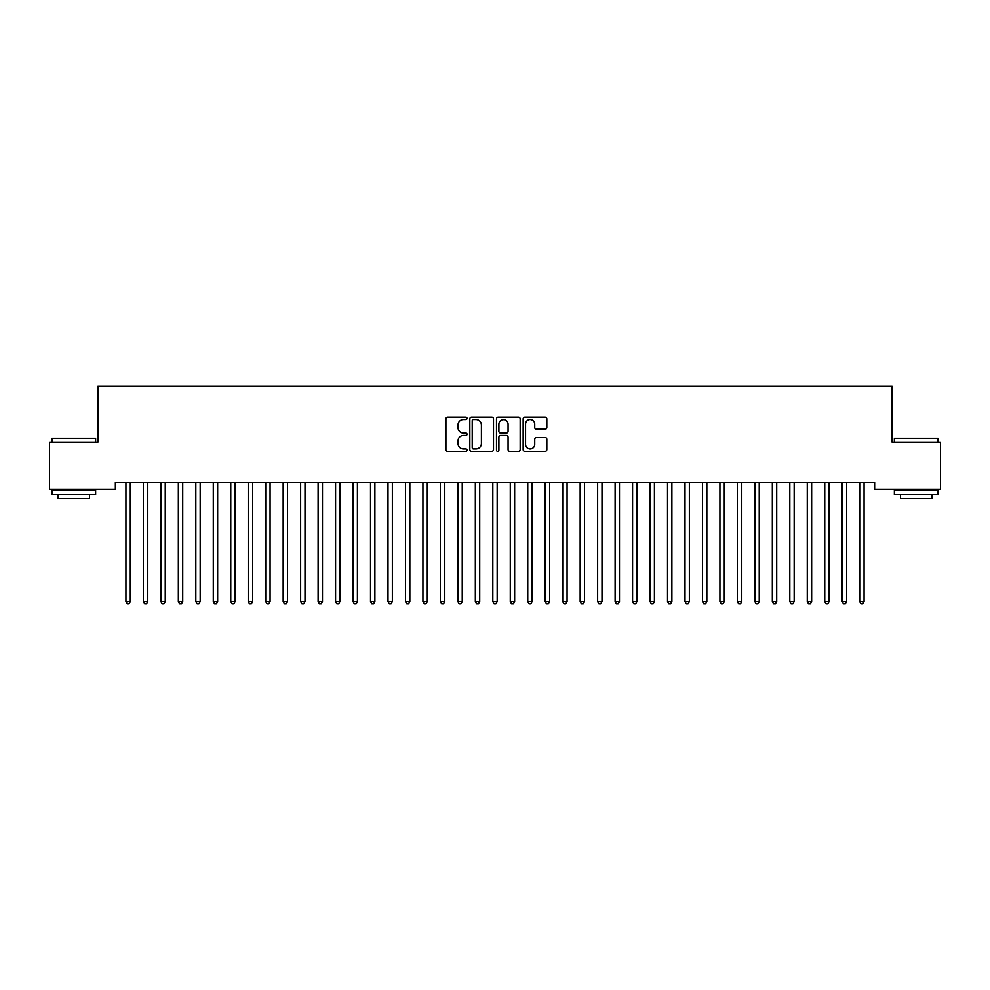 <?xml version="1.0" encoding="UTF-8"?>
<svg xmlns="http://www.w3.org/2000/svg" width="990" height="990" viewBox="0 0 990 990"><rect width="100%" height="100%" fill="white"/><g stroke="black" fill="none" stroke-linecap="round" stroke-linejoin="round"><path stroke-width="1.49" d="M467.045 418.325A1.2 1.2 0 0 0 465.845 417.124L447.629 417.124A1.72 1.72 0 0 0 445.908 418.844L445.908 449.707A1.72 1.72 0 0 0 447.629 451.415L465.845 451.415A1.2 1.2 0 0 0 467.045 450.215A1.2 1.2 0 0 0 465.845 449.014L463.493 449.014A5.482 5.482 0 0 1 457.999 443.532L457.999 440.958A5.482 5.482 0 0 1 463.493 435.476L465.845 435.476A1.2 1.2 0 0 0 467.045 434.276A1.2 1.2 0 0 0 465.845 433.075L463.493 433.075A5.482 5.482 0 0 1 457.999 427.581L457.999 425.007A5.482 5.482 0 0 1 463.493 419.525L465.845 419.525A1.2 1.2 0 0 0 467.045 418.325M545.119 429.214A1.72 1.72 0 0 0 546.827 427.494L546.827 418.844A1.72 1.72 0 0 0 545.119 417.124L524.886 417.124A1.72 1.72 0 0 0 523.165 418.844L523.165 449.707A1.72 1.72 0 0 0 524.886 451.415L545.119 451.415A1.72 1.72 0 0 0 546.827 449.707L546.827 439.251A1.72 1.72 0 0 0 545.119 437.531L536.456 437.531A1.72 1.72 0 0 0 534.736 439.251L534.736 444.436A4.591 4.591 0 0 1 530.157 449.014A4.591 4.591 0 0 1 525.566 444.436L525.566 424.116A4.591 4.591 0 0 1 530.157 419.525A4.591 4.591 0 0 1 534.736 424.116L534.736 427.494A1.72 1.72 0 0 0 536.456 429.214L545.119 429.214M874.64 482.316L115.36 482.316L115.36 489.308L49.5 489.308L49.5 442.134L97.899 442.134L97.899 386.224L892.101 386.224L892.101 442.134L940.5 442.134L940.5 489.308L874.64 489.308L874.64 482.316M493.503 418.844A1.72 1.72 0 0 0 491.782 417.124L471.549 417.124A1.72 1.72 0 0 0 469.829 418.844L469.829 449.707A1.72 1.72 0 0 0 471.549 451.415L491.782 451.415A1.72 1.72 0 0 0 493.503 449.707L493.503 418.844M498.218 417.124L518.451 417.124A1.72 1.72 0 0 1 520.171 418.844L520.171 449.707A1.72 1.72 0 0 1 518.451 451.415L509.788 451.415A1.72 1.72 0 0 1 508.08 449.707L508.08 437.184A1.72 1.72 0 0 0 506.36 435.476L500.618 435.476A1.72 1.72 0 0 0 498.898 437.184L498.898 450.215A1.2 1.2 0 0 1 497.698 451.415A1.2 1.2 0 0 1 496.497 450.215L496.497 418.844A1.72 1.72 0 0 1 498.218 417.124M473.43 419.525A1.2 1.2 0 0 0 472.23 420.725L472.23 447.814A1.2 1.2 0 0 0 473.43 449.014L475.918 449.014A5.482 5.482 0 0 0 481.412 443.532L481.412 425.007A5.482 5.482 0 0 0 475.918 419.525L473.43 419.525M508.08 424.203A4.591 4.591 0 0 0 503.489 419.611A4.591 4.591 0 0 0 498.898 424.203L498.898 431.355A1.72 1.72 0 0 0 500.618 433.075L506.36 433.075A1.72 1.72 0 0 0 508.08 431.355L508.08 424.203M125.804 482.575A1.745 1.745 -179.6 0 1 125.928 483.219A1.745 1.745 179.6 0 0 125.804 482.575L125.705 482.316M130.532 482.316L130.433 482.575A1.745 1.745 179.6 0 0 130.296 483.219L130.296 601.499L125.928 601.499L125.928 483.219M130.296 601.499L128.997 603.776L127.24 603.776L125.928 601.499M147.77 483.219A1.745 1.745 -179.6 0 1 147.894 482.575A1.745 1.745 179.6 0 0 147.77 483.219L147.77 601.499L143.401 601.499L143.401 483.219A1.745 1.745 179.6 0 0 143.278 482.575A1.745 1.745 -179.6 0 1 143.401 483.219M165.243 483.219A1.745 1.745 -179.6 0 1 165.367 482.575A1.745 1.745 179.6 0 0 165.243 483.219L165.243 601.499L160.875 601.499L160.875 483.219A1.745 1.745 179.6 0 0 160.751 482.575A1.745 1.745 -179.6 0 1 160.875 483.219M147.77 601.499L146.458 603.776L144.713 603.776L143.401 601.499M165.243 601.499L163.932 603.776L162.187 603.776L160.875 601.499M51.95 438.285L95.622 438.285L51.95 438.285L51.95 442.134M95.622 494.542L51.95 494.542L51.95 490.174L95.622 490.174L95.622 494.542M89.508 494.542L89.508 498.564L58.064 498.564L58.064 494.542M894.378 438.285L938.05 438.285L894.378 438.285L894.378 442.134M938.05 494.542L894.378 494.542L894.378 490.174L938.05 490.174L938.05 494.542M931.937 494.542L931.937 498.564L900.492 498.564L900.492 494.542M182.717 483.219A1.745 1.745 -179.6 0 1 182.841 482.575A1.745 1.745 179.6 0 0 182.717 483.219L182.717 601.499L178.349 601.499L178.349 483.219A1.745 1.745 179.6 0 0 178.225 482.575A1.745 1.745 -179.6 0 1 178.349 483.219M200.178 483.219A1.745 1.745 -179.6 0 1 200.314 482.575A1.745 1.745 179.6 0 0 200.178 483.219L200.178 601.499L195.822 601.499L195.822 483.219A1.745 1.745 179.6 0 0 195.686 482.575A1.745 1.745 -179.6 0 1 195.822 483.219M182.717 601.499L181.405 603.776L179.66 603.776L178.349 601.499M200.178 601.499L198.879 603.776L197.121 603.776L195.822 601.499M217.651 483.219A1.745 1.745 -179.6 0 1 217.775 482.575A1.745 1.745 179.6 0 0 217.651 483.219L217.651 601.499L213.283 601.499L213.283 483.219A1.745 1.745 179.6 0 0 213.159 482.575A1.745 1.745 -179.6 0 1 213.283 483.219M217.651 601.499L216.34 603.776L214.595 603.776L213.283 601.499M235.125 483.219A1.745 1.745 -179.6 0 1 235.249 482.575A1.745 1.745 179.6 0 0 235.125 483.219L235.125 601.499L230.757 601.499L230.757 483.219A1.745 1.745 179.6 0 0 230.633 482.575A1.745 1.745 -179.6 0 1 230.757 483.219M235.125 601.499L233.813 603.776L232.068 603.776L230.757 601.499M252.599 483.219A1.745 1.745 -179.6 0 1 252.722 482.575A1.745 1.745 179.6 0 0 252.599 483.219L252.599 601.499L248.23 601.499L248.23 483.219A1.745 1.745 179.6 0 0 248.106 482.575A1.745 1.745 -179.6 0 1 248.23 483.219M270.072 483.219A1.745 1.745 -179.6 0 1 270.196 482.575A1.745 1.745 179.6 0 0 270.072 483.219L270.072 601.499L265.704 601.499L265.704 483.219A1.745 1.745 179.6 0 0 265.567 482.575A1.745 1.745 -179.6 0 1 265.704 483.219M287.533 483.219A1.745 1.745 -179.6 0 1 287.669 482.575A1.745 1.745 179.6 0 0 287.533 483.219L287.533 601.499L283.165 601.499L283.165 483.219A1.745 1.745 179.6 0 0 283.041 482.575A1.745 1.745 -179.6 0 1 283.165 483.219M305.007 483.219A1.745 1.745 -179.6 0 1 305.13 482.575A1.745 1.745 179.6 0 0 305.007 483.219L305.007 601.499L300.638 601.499L300.638 483.219A1.745 1.745 179.6 0 0 300.514 482.575A1.745 1.745 -179.6 0 1 300.638 483.219M322.48 483.219A1.745 1.745 -179.6 0 1 322.604 482.575A1.745 1.745 179.6 0 0 322.48 483.219L322.48 601.499L318.112 601.499L318.112 483.219A1.745 1.745 179.6 0 0 317.988 482.575A1.745 1.745 -179.6 0 1 318.112 483.219M339.954 483.219A1.745 1.745 -179.6 0 1 340.077 482.575A1.745 1.745 179.6 0 0 339.954 483.219L339.954 601.499L335.585 601.499L335.585 483.219A1.745 1.745 179.6 0 0 335.449 482.575A1.745 1.745 -179.6 0 1 335.585 483.219M357.415 483.219A1.745 1.745 -179.6 0 1 357.551 482.575A1.745 1.745 179.6 0 0 357.415 483.219L357.415 601.499L353.046 601.499L353.046 483.219A1.745 1.745 179.6 0 0 352.923 482.575A1.745 1.745 -179.6 0 1 353.046 483.219M374.888 483.219A1.745 1.745 -179.6 0 1 375.012 482.575A1.745 1.745 179.6 0 0 374.888 483.219L374.888 601.499L370.52 601.499L370.52 483.219A1.745 1.745 179.6 0 0 370.396 482.575A1.745 1.745 -179.6 0 1 370.52 483.219M392.362 483.219A1.745 1.745 -179.6 0 1 392.486 482.575A1.745 1.745 179.6 0 0 392.362 483.219L392.362 601.499L387.993 601.499L387.993 483.219A1.745 1.745 179.6 0 0 387.87 482.575A1.745 1.745 -179.6 0 1 387.993 483.219M252.599 601.499L251.287 603.776L249.542 603.776L248.23 601.499M270.072 601.499L268.76 603.776L267.003 603.776L265.704 601.499M287.533 601.499L286.221 603.776L284.476 603.776L283.165 601.499M305.007 601.499L303.695 603.776L301.95 603.776L300.638 601.499M322.48 601.499L321.168 603.776L319.423 603.776L318.112 601.499M339.954 601.499L338.642 603.776L336.897 603.776L335.585 601.499M357.415 601.499L356.103 603.776L354.358 603.776L353.046 601.499M374.888 601.499L373.577 603.776L371.832 603.776L370.52 601.499M392.362 601.499L391.05 603.776L389.305 603.776L387.993 601.499M409.835 483.219A1.745 1.745 -179.6 0 1 409.959 482.575A1.745 1.745 179.6 0 0 409.835 483.219L409.835 601.499L405.467 601.499L405.467 483.219A1.745 1.745 179.6 0 0 405.331 482.575A1.745 1.745 -179.6 0 1 405.467 483.219M409.835 601.499L408.524 603.776L406.779 603.776L405.467 601.499M427.296 483.219A1.745 1.745 -179.6 0 1 427.433 482.575A1.745 1.745 179.6 0 0 427.296 483.219L427.296 601.499L422.928 601.499L422.928 483.219A1.745 1.745 179.6 0 0 422.804 482.575A1.745 1.745 -179.6 0 1 422.928 483.219M427.296 601.499L425.997 603.776L424.24 603.776L422.928 601.499M444.77 483.219A1.745 1.745 -179.6 0 1 444.894 482.575A1.745 1.745 179.6 0 0 444.77 483.219L444.77 601.499L440.401 601.499L440.401 483.219A1.745 1.745 179.6 0 0 440.278 482.575A1.745 1.745 -179.6 0 1 440.401 483.219M444.77 601.499L443.458 603.776L441.713 603.776L440.401 601.499M462.243 483.219A1.745 1.745 -179.6 0 1 462.367 482.575A1.745 1.745 179.6 0 0 462.243 483.219L462.243 601.499L457.875 601.499L457.875 483.219A1.745 1.745 179.6 0 0 457.751 482.575A1.745 1.745 -179.6 0 1 457.875 483.219M462.243 601.499L460.932 603.776L459.187 603.776L457.875 601.499M479.717 483.219A1.745 1.745 -179.6 0 1 479.841 482.575A1.745 1.745 179.6 0 0 479.717 483.219L479.717 601.499L475.349 601.499L475.349 483.219A1.745 1.745 179.6 0 0 475.225 482.575A1.745 1.745 -179.6 0 1 475.349 483.219M479.717 601.499L478.405 603.776L476.66 603.776L475.349 601.499M497.178 483.219A1.745 1.745 -179.6 0 1 497.314 482.575A1.745 1.745 179.6 0 0 497.178 483.219L497.178 601.499L492.822 601.499L492.822 483.219A1.745 1.745 179.6 0 0 492.686 482.575A1.745 1.745 -179.6 0 1 492.822 483.219M497.178 601.499L495.879 603.776L494.121 603.776L492.822 601.499M514.652 483.219A1.745 1.745 -179.6 0 1 514.775 482.575A1.745 1.745 179.6 0 0 514.652 483.219L514.652 601.499L510.283 601.499L510.283 483.219A1.745 1.745 179.6 0 0 510.159 482.575A1.745 1.745 -179.6 0 1 510.283 483.219M514.652 601.499L513.34 603.776L511.595 603.776L510.283 601.499M532.125 483.219A1.745 1.745 -179.6 0 1 532.249 482.575A1.745 1.745 179.6 0 0 532.125 483.219L532.125 601.499L527.757 601.499L527.757 483.219A1.745 1.745 179.6 0 0 527.633 482.575A1.745 1.745 -179.6 0 1 527.757 483.219M532.125 601.499L530.813 603.776L529.068 603.776L527.757 601.499M549.599 483.219A1.745 1.745 -179.6 0 1 549.722 482.575A1.745 1.745 179.6 0 0 549.599 483.219L549.599 601.499L545.23 601.499L545.23 483.219A1.745 1.745 179.6 0 0 545.106 482.575A1.745 1.745 -179.6 0 1 545.23 483.219M549.599 601.499L548.287 603.776L546.542 603.776L545.23 601.499M567.072 483.219A1.745 1.745 -179.6 0 1 567.196 482.575A1.745 1.745 179.6 0 0 567.072 483.219L567.072 601.499L562.704 601.499L562.704 483.219A1.745 1.745 179.6 0 0 562.567 482.575A1.745 1.745 -179.6 0 1 562.704 483.219M567.072 601.499L565.76 603.776L564.003 603.776L562.704 601.499M584.533 483.219A1.745 1.745 -179.6 0 1 584.669 482.575A1.745 1.745 179.6 0 0 584.533 483.219L584.533 601.499L580.165 601.499L580.165 483.219A1.745 1.745 179.6 0 0 580.041 482.575A1.745 1.745 -179.6 0 1 580.165 483.219M584.533 601.499L583.221 603.776L581.476 603.776L580.165 601.499M602.007 483.219A1.745 1.745 -179.6 0 1 602.13 482.575A1.745 1.745 179.6 0 0 602.007 483.219L602.007 601.499L597.638 601.499L597.638 483.219A1.745 1.745 179.6 0 0 597.514 482.575A1.745 1.745 -179.6 0 1 597.638 483.219M602.007 601.499L600.695 603.776L598.95 603.776L597.638 601.499M619.48 483.219A1.745 1.745 -179.6 0 1 619.604 482.575A1.745 1.745 179.6 0 0 619.48 483.219L619.48 601.499L615.112 601.499L615.112 483.219A1.745 1.745 179.6 0 0 614.988 482.575A1.745 1.745 -179.6 0 1 615.112 483.219M619.48 601.499L618.168 603.776L616.423 603.776L615.112 601.499M636.954 483.219A1.745 1.745 -179.6 0 1 637.077 482.575A1.745 1.745 179.6 0 0 636.954 483.219L636.954 601.499L632.585 601.499L632.585 483.219A1.745 1.745 179.6 0 0 632.449 482.575A1.745 1.745 -179.6 0 1 632.585 483.219M636.954 601.499L635.642 603.776L633.897 603.776L632.585 601.499M654.415 483.219A1.745 1.745 -179.6 0 1 654.551 482.575A1.745 1.745 179.6 0 0 654.415 483.219L654.415 601.499L650.046 601.499L650.046 483.219A1.745 1.745 179.6 0 0 649.923 482.575A1.745 1.745 -179.6 0 1 650.046 483.219M654.415 601.499L653.103 603.776L651.358 603.776L650.046 601.499M671.888 483.219A1.745 1.745 -179.6 0 1 672.012 482.575A1.745 1.745 179.6 0 0 671.888 483.219L671.888 601.499L667.52 601.499L667.52 483.219A1.745 1.745 179.6 0 0 667.396 482.575A1.745 1.745 -179.6 0 1 667.52 483.219M671.888 601.499L670.577 603.776L668.832 603.776L667.52 601.499M689.362 483.219A1.745 1.745 -179.6 0 1 689.486 482.575A1.745 1.745 179.6 0 0 689.362 483.219L689.362 601.499L684.993 601.499L684.993 483.219A1.745 1.745 179.6 0 0 684.87 482.575A1.745 1.745 -179.6 0 1 684.993 483.219M689.362 601.499L688.05 603.776L686.305 603.776L684.993 601.499M706.835 483.219A1.745 1.745 -179.6 0 1 706.959 482.575A1.745 1.745 179.6 0 0 706.835 483.219L706.835 601.499L702.467 601.499L702.467 483.219A1.745 1.745 179.6 0 0 702.331 482.575A1.745 1.745 -179.6 0 1 702.467 483.219M706.835 601.499L705.524 603.776L703.779 603.776L702.467 601.499M724.296 483.219A1.745 1.745 -179.6 0 1 724.433 482.575A1.745 1.745 179.6 0 0 724.296 483.219L724.296 601.499L719.928 601.499L719.928 483.219A1.745 1.745 179.6 0 0 719.804 482.575A1.745 1.745 -179.6 0 1 719.928 483.219M724.296 601.499L722.997 603.776L721.24 603.776L719.928 601.499M741.77 483.219A1.745 1.745 -179.6 0 1 741.894 482.575A1.745 1.745 179.6 0 0 741.77 483.219L741.77 601.499L737.402 601.499L737.402 483.219A1.745 1.745 179.6 0 0 737.278 482.575A1.745 1.745 -179.6 0 1 737.402 483.219M741.77 601.499L740.458 603.776L738.713 603.776L737.402 601.499M759.243 483.219A1.745 1.745 -179.6 0 1 759.367 482.575A1.745 1.745 179.6 0 0 759.243 483.219L759.243 601.499L754.875 601.499L754.875 483.219A1.745 1.745 179.6 0 0 754.751 482.575A1.745 1.745 -179.6 0 1 754.875 483.219M759.243 601.499L757.932 603.776L756.187 603.776L754.875 601.499M776.717 483.219A1.745 1.745 -179.6 0 1 776.841 482.575A1.745 1.745 179.6 0 0 776.717 483.219L776.717 601.499L772.349 601.499L772.349 483.219A1.745 1.745 179.6 0 0 772.225 482.575A1.745 1.745 -179.6 0 1 772.349 483.219M776.717 601.499L775.405 603.776L773.66 603.776L772.349 601.499M794.178 483.219A1.745 1.745 -179.6 0 1 794.314 482.575A1.745 1.745 179.6 0 0 794.178 483.219L794.178 601.499L789.822 601.499L789.822 483.219A1.745 1.745 179.6 0 0 789.686 482.575A1.745 1.745 -179.6 0 1 789.822 483.219M794.178 601.499L792.879 603.776L791.121 603.776L789.822 601.499M811.652 483.219A1.745 1.745 -179.6 0 1 811.775 482.575A1.745 1.745 179.6 0 0 811.652 483.219L811.652 601.499L807.283 601.499L807.283 483.219A1.745 1.745 179.6 0 0 807.159 482.575A1.745 1.745 -179.6 0 1 807.283 483.219M811.652 601.499L810.34 603.776L808.595 603.776L807.283 601.499M829.125 483.219A1.745 1.745 -179.6 0 1 829.249 482.575A1.745 1.745 179.6 0 0 829.125 483.219L829.125 601.499L824.757 601.499L824.757 483.219A1.745 1.745 179.6 0 0 824.633 482.575A1.745 1.745 -179.6 0 1 824.757 483.219M829.125 601.499L827.813 603.776L826.068 603.776L824.757 601.499M846.599 483.219A1.745 1.745 -179.6 0 1 846.722 482.575A1.745 1.745 179.6 0 0 846.599 483.219L846.599 601.499L842.23 601.499L842.23 483.219A1.745 1.745 179.6 0 0 842.106 482.575A1.745 1.745 -179.6 0 1 842.23 483.219M846.599 601.499L845.287 603.776L843.542 603.776L842.23 601.499M864.072 483.219A1.745 1.745 -179.6 0 1 864.196 482.575A1.745 1.745 179.6 0 0 864.072 483.219L864.072 601.499L859.704 601.499L859.704 483.219A1.745 1.745 179.6 0 0 859.568 482.575A1.745 1.745 -179.6 0 1 859.704 483.219M864.072 601.499L862.76 603.776L861.003 603.776L859.704 601.499M95.622 442.134L95.622 438.285M85.66 490.174L85.66 489.308M61.9 490.174L61.9 489.308M938.05 442.134L938.05 438.285M928.1 490.174L928.1 489.308M904.34 490.174L904.34 489.308"/></g></svg>
